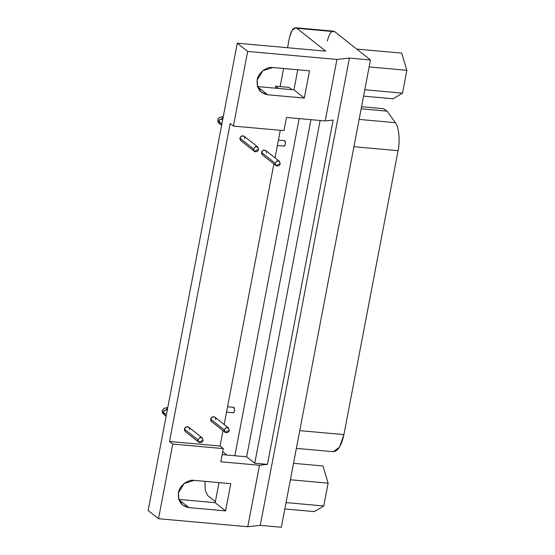 <?xml version="1.0" encoding="UTF-8"?>
<svg xmlns="http://www.w3.org/2000/svg" width="555" height="555" viewBox="0 0 555 555"><rect width="100%" height="100%" fill="white"/><g stroke="black" fill="none" stroke-linecap="round" stroke-linejoin="round"><path stroke-width="0.83" d="M401.737 53.134L406.864 70.325L402.514 93.15L393.03 98.776L363.567 96.126L393.03 98.776L402.514 93.15L364.781 89.757L402.514 93.15L406.864 70.325L369.137 66.933L406.864 70.325L401.737 53.134L356.733 49.09L401.737 53.134M322.989 465.964L328.116 483.155L323.759 505.98L314.283 511.606L284.819 508.963L314.283 511.606L323.759 505.98L286.033 502.587L323.759 505.98L328.116 483.155L290.383 479.77L328.116 483.155L322.989 465.964L293.526 463.321L322.989 465.964M296.37 448.378L333.34 451.701L339.5 447.15L343.913 434.6L299.755 430.631L343.913 434.6L398.074 150.689C400.245 140.797 398.892 126.72 395.389 122.683L387.126 111.153L383.512 108.704L361.548 106.727M361.145 108.815L387.126 111.153L361.145 108.815M359.127 119.422L395.389 122.683L359.127 119.422M353.917 146.721L398.074 150.689L353.917 146.721M258.581 149.399C257.52 145.847 255.841 145.694 253.524 148.941C252.664 152.521 258.103 152.611 258.581 149.399L254.35 151.335L253.524 148.941L255.224 146.777L257.763 147.013L258.581 149.399M257.763 147.013L244.131 136.218L241.591 135.982L239.892 138.153L253.524 148.941L239.892 138.153L240.71 140.54L254.343 151.328M203.081 440.309C202.027 436.757 200.341 436.612 198.031 439.858C197.171 443.438 202.61 443.521 203.081 440.309L198.856 442.252L198.031 439.858L199.731 437.687L202.27 437.923L203.081 440.309M202.27 437.923L188.638 427.135L186.098 426.899L184.399 429.064L198.031 439.858L184.399 429.064L185.217 431.457L198.85 442.245M280.192 163.669C279.137 160.118 277.451 159.965 275.141 163.212C274.281 166.798 279.72 166.882 280.192 163.669L275.967 165.612L275.141 163.212L276.841 161.047L279.38 161.283L280.192 163.669M279.38 161.283L265.748 150.488L263.209 150.252L261.509 152.424L275.141 163.212L261.509 152.424L262.328 154.81C261.017 153.152 261.301 151.633 263.209 150.252C265.408 149.746 266.532 150.62 266.56 152.882M229.326 430.34C228.265 426.788 226.586 426.635 224.269 429.882C223.408 433.469 228.847 433.552 229.326 430.34L225.101 432.283L224.269 429.882L225.968 427.718L228.507 427.954L229.326 430.34M228.507 427.954L214.875 417.166L212.336 416.93L210.636 419.094L224.269 429.882L210.636 419.094L211.455 421.481C210.144 419.823 210.435 418.303 212.336 416.93C214.542 416.416 215.659 417.291 215.694 419.552M309.517 70.832L272.866 67.543L262.869 70.7L257.208 79.982L257.569 86.677L261.433 92.317L267.67 94.773L304.32 98.062L309.517 70.832L304.32 98.062L293.935 89.841L304.32 98.062L267.67 94.773L257.284 86.552L267.67 94.773C259.962 93.198 256.472 88.266 257.208 79.982C257.909 73.191 266.518 66.35 272.866 67.543L309.517 70.832M297.764 69.777L293.935 89.841L257.284 86.552L293.935 89.841L297.764 69.777M230.762 483.669L194.111 480.373L184.121 483.53L178.46 492.812L178.821 499.507L182.685 505.147L188.922 507.603L225.573 510.898L230.762 483.669L225.573 510.898L215.18 502.677L225.573 510.898L188.922 507.603L178.537 499.382L188.922 507.603C181.207 506.028 177.725 501.096 178.46 492.812C179.161 486.027 187.77 479.18 194.111 480.373L230.762 483.669M219.01 482.607L215.18 502.677L178.537 499.382L215.18 502.677L219.01 482.607M220.592 124.133L219.385 123.661L219.156 119.984L221.598 118.867L222.756 119.304L220.266 119.103L218.566 121.274L221.882 123.897L218.566 121.274L219.44 123.703M221.598 118.867L223.249 116.737L221.598 118.867M165.099 415.05L163.892 414.578L163.663 410.901L166.105 409.777L167.263 410.221L164.773 410.02L163.073 412.192L166.389 414.814L163.073 412.192L163.94 414.613M166.105 409.777L167.756 407.654L166.105 409.777M284.403 140.686L285.52 142.718C285.367 145.084 284.833 146.18 283.924 146.007C285.52 145.223 285.853 143.468 284.93 140.734L278.437 140.068M233.53 407.356L234.647 409.389C234.494 411.754 233.96 412.851 233.051 412.677C234.647 411.893 234.98 410.138 234.057 407.405L227.564 406.739M327.381 41.021C329.212 33.321 331.668 30.213 334.769 31.704L370.469 59.961L334.769 31.704L296.856 28.291L325.736 51.157L237.276 43.207L247.662 51.428L336.92 59.447L349.407 58.067L370.469 59.961L281.329 527.25L260.267 525.356L281.329 527.25L370.469 59.961L349.407 58.067L260.267 525.356L247.78 526.744L260.267 525.356L349.407 58.067L336.92 59.447L325.195 120.934L333.139 120.053L267.454 464.375L259.511 465.256L220.8 461.774L259.511 465.256L247.78 526.744L158.522 518.717L172.765 444.055L158.522 518.717L148.136 510.496L237.276 43.207L148.136 510.496L158.522 518.717L247.78 526.744L259.511 465.256L267.454 464.375L254.759 463.231L246.642 456.814L222.166 454.614L234.848 455.752L299.166 118.597L234.848 455.752L246.642 456.814L310.96 119.658L246.642 456.814L254.759 463.231L320.138 120.484L254.759 463.231L267.454 464.375L333.139 120.053L325.195 120.934L286.484 117.459L325.195 120.934L336.92 59.447L247.662 51.428L233.419 126.089L283.966 130.633L286.484 117.459L283.966 130.633L233.419 126.089L230.172 123.522L169.518 441.489L220.064 446.033L223.006 430.625L220.064 446.033L169.518 441.489L172.765 444.055L223.311 448.6L220.064 446.033L223.311 448.6L172.765 444.055L169.518 441.489L230.172 123.522L233.419 126.089L247.662 51.428L237.276 43.207L325.736 51.157L296.856 28.291C293.755 26.806 291.299 29.914 289.474 37.615L287.546 47.723L289.474 37.615L292.013 30.379L295.676 27.764L296.856 28.291L334.769 31.704L333.59 31.17M278.534 88.46L275.648 86.178L275.266 88.169L275.648 86.178L289.127 87.392L275.648 86.178L278.534 88.46M222.722 451.714L226.926 455.038L222.722 451.714M292.013 89.674L289.127 87.392L292.013 89.674M224.171 424.519L273.879 163.954L224.171 424.519M275.044 157.849L280.296 130.3L275.044 157.849M185.224 431.464C183.906 429.799 184.191 428.273 186.098 426.899C188.298 426.386 189.422 427.26 189.456 429.521M240.724 140.547C239.399 138.882 239.691 137.362 241.591 135.982C243.798 135.475 244.915 136.35 244.949 138.604M220.8 461.774L223.311 448.6L220.8 461.774M215.382 501.651L207.709 495.58L205.232 490.356L204.948 481.345L205.232 490.356L207.709 495.58L215.382 501.651M280.129 86.58L283.577 68.501L280.129 86.58M379.516 110.466L387.126 111.153L395.389 122.683C398.892 126.72 400.245 140.797 398.074 150.689L343.913 434.6C341.283 446.324 337.53 451.978 332.653 451.576M262.328 154.81L275.96 165.598M211.455 421.481L225.087 432.276M223.276 116.571L219.697 117.362L218.053 118.916L217.65 120.518L218.094 122.19L221.591 125.409M167.783 407.481L164.204 408.272L162.553 409.826L162.15 411.435L162.601 413.107L166.098 416.319M277.396 145.507L284.181 146.118M226.523 412.178L233.308 412.788M295.572 27.75L333.486 31.156"/></g></svg>
